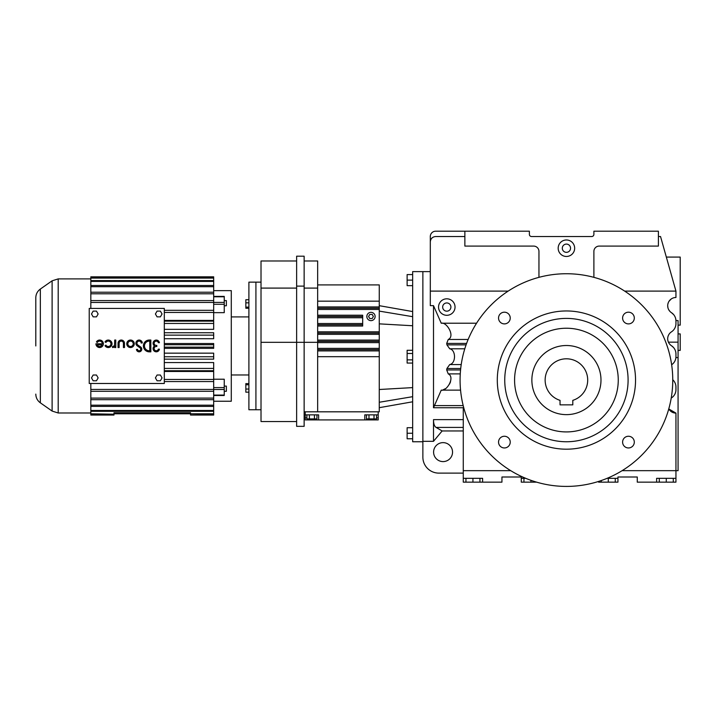 <?xml version="1.0" encoding="UTF-8"?>
<svg xmlns="http://www.w3.org/2000/svg" width="716" height="716" viewBox="0 0 716 716"><rect width="100%" height="100%" fill="white"/><g stroke="black" fill="none" stroke-linecap="round" stroke-linejoin="round"><path stroke-width="1.07" d="M443.159 389.799L445.262 388.734M449.559 384.027L450.552 381.78M669.836 410.402A8.261 8.261 0 0 1 668.762 408.934L675.949 413.114L675.949 482.154L673.273 482.154L673.273 478.333M593.886 277.352L593.886 251.405A5.316 5.316 0 0 1 599.202 246.089L658.398 246.089L658.398 231.205L593.886 231.205L593.886 234.392A2.13 2.13 0 0 1 591.765 236.522L531.505 236.522A2.13 2.13 0 0 1 529.384 234.392L529.384 231.205L435.623 231.205A5.316 5.316 0 0 0 430.307 236.522L430.307 305.642L433.502 305.642L441.244 323.22C446.587 321.654 455.43 336.207 448.243 339.474L446.703 343.411L446.918 344.852L449.72 348.79C456.101 349.864 456.083 363.513 449.72 364.569L446.918 368.507L446.703 369.948L448.243 373.886C455.448 377.189 446.551 391.706 441.244 390.139L433.502 407.735L463.27 407.735L463.27 482.154L465.946 482.154L465.946 478.333M667.831 304.228L668.261 302.725L667.831 304.228M622.088 470.672L678.07 470.672L678.07 320.58L675.94 320.58L675.707 318.772M672.646 313.59L671.608 312.776M669.863 311.335L668.681 309.679M667.938 307.773L667.688 305.75C667.76 308.685 669.013 310.995 671.456 312.677L673.622 314.593M422.87 441.754L412.658 441.754L412.658 271.615L422.87 271.615L422.87 457.166A15.949 15.949 0 0 0 438.819 473.115L463.27 473.115M433.502 305.642L433.502 407.735M463.27 470.672L510.75 470.672M463.27 478.333L482.611 478.333L482.611 482.154L501.943 482.154L501.943 476.999L521.275 476.999L521.275 482.154L523.951 482.154L523.951 478.333M525.759 478.333L521.275 478.333L521.275 482.154M675.949 478.333L656.617 478.333L656.617 482.154L637.276 482.154L637.276 476.999L617.944 476.999L617.944 478.333L607.078 478.333M656.617 482.154L659.293 482.154L659.293 478.333M670.373 410.948A8.261 8.261 0 0 0 675.949 413.114M678.07 357.57L675.904 357.57L675.949 356.622A9.854 9.854 0 0 1 671.644 364.757M617.944 478.333L617.944 482.154L617.944 478.333M465.946 482.154L482.611 482.154M598.612 482.154L598.612 481.421L598.612 482.154L601.288 482.154L601.288 480.534M463.27 427.425L436.098 427.425C434.388 426.369 433.529 423.774 433.502 419.63L433.502 441.316L442.139 430.96L463.27 430.96M436.098 427.425L442.139 430.96M430.307 271.615L422.87 271.615L422.87 441.316L433.502 441.316M452.548 452.118A9.478 9.478 0 0 0 443.07 442.631A9.478 9.478 0 0 0 433.592 452.118A9.478 9.478 0 0 0 443.07 461.596A9.478 9.478 0 0 0 452.548 452.118M666.336 257.08L680.2 257.08L680.2 325.136L678.07 325.136M673.479 297.865L672.691 298.151M671.25 298.957L668.986 301.302M674.409 315.658L674.991 316.714M675.949 356.622L675.949 353.981A9.854 9.854 0 0 0 671.456 345.712A8.261 8.261 0 0 1 671.456 331.848A9.854 9.854 0 0 0 675.949 323.587L675.949 320.947A9.854 9.854 0 0 0 671.456 312.677A8.261 8.261 0 0 1 675.949 297.489L675.949 291.108L660.528 236.522L658.398 236.522M476.561 323.22L441.244 323.22M672.754 379.757A9.854 9.854 0 0 1 675.949 387.016L675.949 389.656A9.854 9.854 0 0 1 671.456 397.926A8.261 8.261 0 0 0 671.223 398.078M624.665 291.108L675.949 291.108M464.872 231.205L464.872 246.089L533.635 246.089A5.316 5.316 0 0 1 538.951 251.405L538.951 277.352M430.307 291.108L508.181 291.108M464.872 236.522L435.623 236.522C432.419 236.862 430.647 238.634 430.307 241.838M441.244 390.139L460.558 390.139M669.666 344.145L670.507 344.996M671.456 345.712L673.488 347.466M673.908 347.976L674.928 349.614M675.403 350.75L675.716 351.869M675.895 352.952L675.949 353.981M659.293 482.154L666.283 482.154L666.283 478.333M666.283 482.154L673.273 482.154M601.288 482.154L617.944 482.154M472.936 482.154L472.936 478.333M479.935 482.154L479.935 478.333M438.55 307.057A8.243 8.243 0 0 0 446.793 315.3A8.243 8.243 0 0 0 455.036 307.057A8.243 8.243 0 0 0 446.793 298.814A8.243 8.243 0 0 0 438.55 307.057M574.662 248.219A8.243 8.243 0 0 0 566.419 239.976A8.243 8.243 0 0 0 558.176 248.219A8.243 8.243 0 0 0 566.419 256.462A8.243 8.243 0 0 0 574.662 248.219M678.07 333.907L680.2 333.907L680.2 350.392L678.07 350.392M523.951 482.154L530.941 482.154L530.941 480.32M530.941 482.154L536.642 482.154M608.278 482.154L608.278 478.333M615.268 482.154L615.268 478.333M450.91 307.057A4.117 4.117 0 0 0 446.793 302.94A4.117 4.117 0 0 0 442.667 307.057A4.117 4.117 0 0 0 446.793 311.174A4.117 4.117 0 0 0 450.91 307.057M570.545 248.219A4.117 4.117 0 0 0 566.419 244.093A4.117 4.117 0 0 0 562.302 248.219A4.117 4.117 0 0 0 566.419 252.336A4.117 4.117 0 0 0 570.545 248.219M105.932 342.454A2.685 2.685 0 0 1 110.944 343.796A2.685 2.685 0 0 1 105.932 345.139L105.01 345.676A3.759 3.759 0 0 0 112.018 343.796A3.759 3.759 0 0 0 105.01 341.917L105.932 342.454M164.304 308.408L89.232 308.408L89.232 383.481L164.304 383.481L164.304 308.408M160.393 316.857L162.049 313.984L160.393 311.111L157.072 311.111L155.408 313.984L157.072 316.857L160.393 316.857M155.408 377.896L157.072 380.778L160.393 380.778L162.049 377.896L160.393 375.023L157.072 375.023L155.408 377.896M93.152 380.778L96.472 380.778L98.137 377.896L96.472 375.023L93.152 375.023L91.496 377.896L93.152 380.778M93.152 311.111L91.496 313.984L93.152 316.857L96.472 316.857L98.137 313.984L96.472 311.111L93.152 311.111M137.257 345.891L140.032 347.842A1.611 1.611 0 0 1 139.19 350.768A1.611 1.611 0 0 1 137.508 349.327L136.443 349.444A2.685 2.685 0 0 0 139.253 351.842A2.685 2.685 0 0 0 140.649 346.965L137.875 345.014A2.148 2.148 0 0 1 138.018 341.407A2.148 2.148 0 0 1 141.24 343.036L142.314 342.919A3.222 3.222 0 0 0 137.481 340.485A3.222 3.222 0 0 0 137.257 345.891M124.486 347.546L124.486 343.259A3.222 3.222 0 0 0 121.273 340.037A3.222 3.222 0 0 0 118.051 343.259L118.051 347.546L119.124 347.546L119.124 343.259A2.148 2.148 0 0 1 121.273 341.111A2.148 2.148 0 0 1 123.421 343.259L123.421 347.546L124.486 347.546M114.694 345.944L114.694 347.546L115.768 347.546L115.768 340.037L114.694 340.037L114.569 344.727A2.032 2.032 0 0 1 112.555 346.481L112.555 347.546A2.237 2.237 0 0 0 114.694 345.944M95.917 343.796A3.759 3.759 0 0 0 99.676 347.546A3.759 3.759 0 0 0 100.652 340.172A3.759 3.759 0 0 0 96.427 341.917L97.349 342.454A2.685 2.685 0 0 1 102.361 343.796L95.917 343.796M159.426 349.157L158.352 349.157A2.148 2.148 0 0 1 155.918 350.742A2.148 2.148 0 0 1 154.137 348.441A2.148 2.148 0 0 1 156.276 346.481L156.813 346.481L156.813 345.407L156.276 345.407A2.148 2.148 0 0 1 154.137 343.438A2.148 2.148 0 0 1 158.352 342.722L159.426 342.722A3.195 3.195 0 0 0 154.522 340.592A3.195 3.195 0 0 0 154.54 345.944A3.195 3.195 0 0 0 154.522 351.296A3.195 3.195 0 0 0 159.426 349.157M149.304 340.037A5.898 5.898 0 0 0 143.397 345.944A5.898 5.898 0 0 0 149.304 351.842L150.843 351.842L150.843 340.037L149.304 340.037M134.277 343.796A3.759 3.759 0 0 0 130.527 340.037A3.759 3.759 0 0 0 126.768 343.796A3.759 3.759 0 0 0 130.527 347.546A3.759 3.759 0 0 0 134.277 343.796M102.137 344.87L97.215 344.87A2.685 2.685 0 0 0 102.137 344.87M149.769 350.768L149.769 341.111L149.304 341.111A4.824 4.824 0 0 0 144.471 345.944A4.824 4.824 0 0 0 149.304 350.768L149.769 350.768M133.212 343.796A2.685 2.685 0 0 0 130.527 341.111A2.685 2.685 0 0 0 127.842 343.796A2.685 2.685 0 0 0 130.527 346.481A2.685 2.685 0 0 0 133.212 343.796M164.304 323.453L213.681 323.453L213.681 321.153L164.304 321.153M164.304 347.162L213.681 347.162L213.681 344.718L164.304 344.718M164.304 359.146L213.681 359.146L213.681 356.738L164.304 356.738M164.304 310.323L213.681 310.323L213.681 302.456L90.834 302.456L90.834 308.408M164.304 320.41L213.681 320.41L213.681 312.445L164.304 312.445M164.304 370.727L213.681 370.727L213.681 368.427L164.304 368.427M164.304 335.142L213.681 335.142L213.681 332.734L164.304 332.734M213.681 290.642L231.286 290.642L231.286 401.237L213.681 401.237M164.304 348.352L213.681 348.352L213.681 347.162M164.304 353.158L213.681 353.158L213.681 356.738M164.304 362.565L213.681 362.565L213.681 368.427M164.304 371.47L213.681 371.47L213.681 379.435L164.304 379.435M213.681 395.492L224.242 395.492L224.242 379.22L213.681 379.22M164.304 329.315L213.681 329.315L213.681 323.453M164.304 381.556L213.681 381.556L213.681 389.423L90.834 389.423L90.834 383.481M213.681 310.323L213.681 312.445M213.681 296.388L224.242 296.388L224.242 312.659L213.681 312.659M164.304 338.722L213.681 338.722L213.681 335.142M164.304 343.528L213.681 343.528L213.681 344.718M213.681 379.435L213.681 381.556M213.681 399.671L213.681 398.096L90.834 398.096L90.834 399.671L213.681 399.671L213.681 405.175L90.834 405.175L90.834 406.402L213.681 406.402L213.681 410.465L90.834 410.465L90.834 414.215L113.969 414.215L90.834 413.785M90.834 406.402L90.834 410.465M90.834 399.671L90.834 405.175M90.834 389.423L90.834 398.096M90.834 277.674L90.834 276.832L213.681 276.832L213.681 277.674L90.834 277.674L90.834 302.456M90.834 292.218L213.681 292.218L213.681 302.456M213.681 300.586L90.834 300.586M90.834 411.297L213.681 411.297L213.681 413.785L190.537 413.785L213.681 414.215L213.681 415.056L190.537 415.056L213.681 415.056M190.537 414.215L190.537 415.047M213.681 405.175L213.681 406.402M113.969 413.785L113.969 412.72L190.537 412.72L190.537 413.785L113.969 413.785M90.834 415.047L113.969 415.056L90.834 415.047L90.834 414.215M113.969 415.047L113.969 414.215M213.681 410.465L213.681 411.297M213.681 389.423L213.681 398.096M90.834 391.303L213.681 391.303M90.834 285.478L213.681 285.478L213.681 281.415L90.834 281.415M213.681 281.415L213.681 280.582L90.834 280.582M213.681 285.478L213.681 292.218M213.681 280.582L213.681 278.094L90.834 278.094M90.834 286.704L213.681 286.704M213.681 276.824L90.834 276.832M224.242 391.294L226.372 391.294L226.372 386.112L224.242 386.112M90.834 293.784L213.681 293.784M224.242 305.768L226.372 305.768L226.372 300.586L224.242 300.586M261.018 282.14L255.916 282.14L255.916 345.944L255.916 282.14L248.9 282.14L248.9 409.74L261.018 409.74M35.8 345.944L35.8 297.767L35.8 345.944M255.916 345.944L255.916 409.74L255.916 345.944M248.9 299.718L245.839 299.718L245.839 307.11L248.9 307.11M245.839 307.11L245.839 308.256L248.9 308.256M248.9 383.624L245.839 383.624L245.839 392.171L248.9 392.171M245.839 384.769L248.9 384.769M245.839 389.039L248.9 389.039M245.839 302.841L248.9 302.841M412.658 427.712L407.127 427.712L407.127 438.774L412.658 438.774M407.127 433.243L412.658 433.243M412.658 363.066L407.127 363.066L407.127 350.294L412.658 350.294M407.127 353.489L412.658 353.489M412.658 285.648L407.127 285.648L407.127 280.117L412.658 280.117M407.127 280.117L407.127 274.586L412.658 274.586M407.127 359.871L412.658 359.871M304.139 411.816L379.265 411.816L379.265 284.905L317.662 284.905M317.662 349.659L379.265 349.659L317.662 349.659M317.662 308.193L379.265 308.193M317.662 333.074L379.265 333.074L317.662 333.074M317.662 317.752L362.681 317.752L362.681 316.49L317.662 316.49L362.681 316.49L362.681 315.219L317.662 315.219M317.662 341.362L379.265 341.362M317.662 301.168L379.265 301.168M305.204 414.859L305.204 419.925L318.62 419.925L318.62 414.859L305.204 414.859L305.204 411.816L317.662 411.816L317.662 342.329L304.139 342.329L304.139 426.333L296.63 426.333L296.63 342.329L304.139 342.329L304.139 256.194L296.63 256.194L296.63 286.114L304.139 286.114M304.139 260.982L317.662 260.982L317.662 342.329M375.121 316.49A4.144 4.144 0 0 0 370.978 312.337A4.144 4.144 0 0 0 366.834 316.49A4.144 4.144 0 0 0 370.978 320.634A4.144 4.144 0 0 0 375.121 316.49M362.681 317.752L362.681 326.04L317.662 326.04M317.662 316.49L362.681 316.49L317.662 316.49M378.2 411.816L378.2 419.925L318.62 419.925M378.2 414.859L364.793 414.859L364.793 419.925M317.662 288.092L304.139 288.092M317.662 324.778L362.681 324.778M373.367 316.49L372.168 314.413L369.778 314.413L368.579 316.49L369.778 318.557L372.168 318.557L373.367 316.49M376.526 417.893L378.2 417.893M305.204 417.893L306.878 417.893M296.63 286.114L296.63 342.329L261.018 342.329L261.018 421.545L296.63 421.545M376.526 414.859L376.526 418.914L366.467 418.914L366.467 414.859M371.497 418.914L371.497 419.925M368.982 418.914L368.982 414.859M374.012 418.914L374.012 414.859M311.908 418.914L311.908 419.925M316.937 414.859L316.937 418.914L309.393 418.914L309.393 414.859M314.422 418.914L314.422 414.859M309.393 418.914L306.878 418.914L306.878 414.859M296.63 288.092L261.018 288.092L261.018 342.329M296.63 260.982L261.018 260.982L261.018 288.092M560.037 404.853L572.8 404.853L572.8 400.36A21.265 21.265 0 0 0 566.419 358.805A21.265 21.265 0 0 0 560.037 400.36L560.037 404.853M600.984 380.071A34.556 34.556 0 0 0 566.419 345.515A34.556 34.556 0 0 0 531.863 380.071A34.556 34.556 0 0 0 566.419 414.636A34.556 34.556 0 0 0 600.984 380.071M498.542 318.038A5.844 5.844 0 0 0 504.386 323.892A5.844 5.844 0 0 0 510.24 318.038A5.844 5.844 0 0 0 504.386 312.194A5.844 5.844 0 0 0 498.542 318.038M628.451 323.892A5.844 5.844 0 0 0 634.304 318.038A5.844 5.844 0 0 0 628.451 312.194A5.844 5.844 0 0 0 622.607 318.038A5.844 5.844 0 0 0 628.451 323.892M622.607 442.112A5.844 5.844 0 0 0 628.451 447.956A5.844 5.844 0 0 0 634.304 442.112A5.844 5.844 0 0 0 628.451 436.259A5.844 5.844 0 0 0 622.607 442.112M504.386 447.956A5.844 5.844 0 0 0 510.24 442.112A5.844 5.844 0 0 0 504.386 436.259A5.844 5.844 0 0 0 498.542 442.112A5.844 5.844 0 0 0 504.386 447.956M672.754 380.071A106.335 106.335 0 0 1 566.419 486.415A106.335 106.335 0 0 1 460.084 380.071A106.335 106.335 0 0 1 566.419 273.736A106.335 106.335 0 0 1 672.754 380.071M635.54 380.071A69.121 69.121 0 0 1 566.419 449.192A69.121 69.121 0 0 1 497.298 380.071A69.121 69.121 0 0 1 566.419 310.959A69.121 69.121 0 0 1 635.54 380.071M628.093 380.071A61.674 61.674 0 0 1 566.419 441.754A61.674 61.674 0 0 1 504.744 380.071A61.674 61.674 0 0 1 566.419 318.396A61.674 61.674 0 0 1 628.093 380.071M618.257 380.071A51.838 51.838 0 0 1 566.419 431.918A51.838 51.838 0 0 1 514.58 380.071A51.838 51.838 0 0 1 566.419 328.232A51.838 51.838 0 0 1 618.257 380.071M434.558 405.596L463.189 405.596M433.502 419.63L463.27 419.63M678.07 342.15L668.404 342.15M448.243 339.474L468.139 339.474M446.703 343.411L466.599 343.411M446.918 344.852L466.089 344.852M446.918 368.507L460.71 368.507M449.72 364.569L461.22 364.569M449.72 348.79L464.791 348.79M446.703 369.948L460.567 369.948M448.243 373.886L460.263 373.886M52.107 280.815L52.107 411.065L40.338 402.822L40.338 289.058L52.107 280.815L58.202 278.9L58.202 412.989L90.834 412.989M224.242 387.589L213.681 387.589M224.242 304.291L213.681 304.291M224.242 302.403L213.681 302.403M224.242 389.477L213.681 389.477M224.242 395.089L213.681 395.089M224.242 296.791L213.681 296.791M412.658 396.682L379.265 402.258M412.658 325.753L379.265 323.856M412.658 316.678L379.265 311.111M412.658 387.607L379.265 389.504M317.662 342.624L379.265 342.624M317.662 306.931L379.265 306.931M317.662 331.803L379.265 331.803M317.662 348.388L379.265 348.388M317.662 309.464L379.265 309.464M317.662 350.921L379.265 350.921M317.662 356.684L379.265 356.684M317.662 334.336L379.265 334.336M317.662 340.1L379.265 340.1M317.662 323.516L362.681 323.516M58.202 278.9L90.834 278.9M52.107 411.065L58.202 412.989M231.286 316.911L248.9 316.911M231.286 374.969L248.9 374.969M40.338 402.822C37.402 400.656 35.898 397.756 35.8 394.113M40.338 289.058C37.402 291.224 35.898 294.133 35.8 297.767M412.658 401.792L379.265 407.681M412.658 311.567L379.265 305.678M364.793 414.859L364.793 417.893"/></g></svg>

